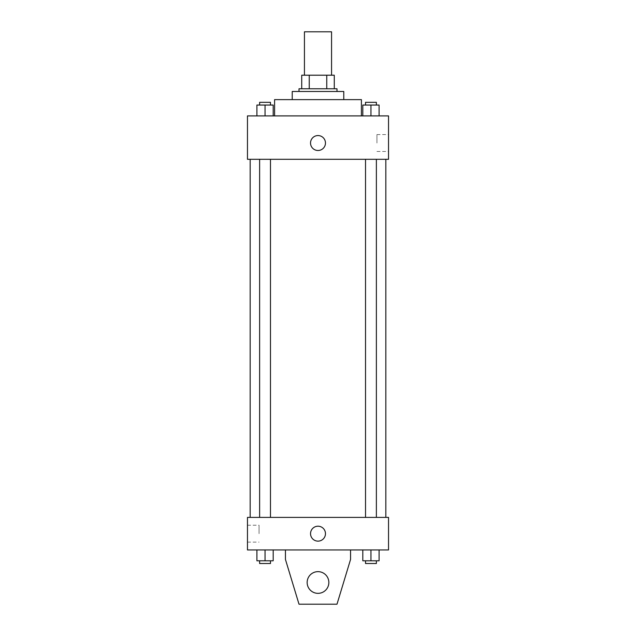 <?xml version="1.0" encoding="UTF-8"?>
<svg xmlns="http://www.w3.org/2000/svg" width="636" height="636" viewBox="0 0 636 636"><rect width="100%" height="100%" fill="white"/><g stroke="black" fill="none" stroke-linecap="round" stroke-linejoin="round"><path stroke-width="0.48" stroke-dasharray="3.18 2.39" d="M304.437 31.8L331.563 31.8M318 75.207L304.437 75.207L318 75.207M326.753 88.77L326.753 75.207L334.274 75.207L334.274 88.77L309.247 88.77L334.274 88.77M326.753 75.207L301.726 75.207M309.247 88.77L301.726 88.77L309.247 88.77L309.247 75.207M336.993 88.77L299.007 88.77M299.007 91.481L336.993 91.481L299.007 91.481M343.774 91.481L292.226 91.481M292.226 99.621L343.774 99.621L292.226 99.621M361.407 99.621L274.593 99.621M274.593 115.895L361.407 115.895L274.593 115.895M256.904 115.895L273.186 115.895L256.904 115.895L273.186 115.895L256.904 115.895L273.186 115.895L265.045 115.895L265.045 105.043L256.904 105.043L270.475 105.043L256.904 105.043L256.904 115.895L265.045 115.895L256.904 115.895L256.904 105.043L256.904 115.895L273.186 115.895L265.045 115.895L265.045 105.043L273.186 105.043L259.623 105.043L273.186 105.043L273.186 115.895L273.186 105.043M362.814 115.895L379.096 115.895L362.814 115.895L379.096 115.895L362.814 115.895L379.096 115.895L370.955 115.895L370.955 105.043L362.814 105.043L376.377 105.043L362.814 105.043L362.814 115.895L370.955 115.895L362.814 115.895L362.814 105.043L362.814 115.895L379.096 115.895L370.955 115.895L370.955 105.043L379.096 105.043L365.525 105.043L379.096 105.043L379.096 115.895L379.096 105.043M388.532 115.895L247.468 115.895L247.468 159.302L388.532 159.302L388.532 115.895M247.468 143.028L247.468 135.563L247.468 143.028M318 159.302L250.179 159.302L318 159.302M370.955 159.302L365.525 159.302L370.955 159.302M265.045 159.302L270.475 159.302L265.045 159.302M388.532 143.028L388.532 134.578L388.532 143.028M318 135.563A7.457 7.457 0 0 0 311.537 146.757A7.457 7.457 0 0 0 324.463 146.757A7.457 7.457 0 0 0 318 135.563A7.457 7.457 0 0 0 311.537 146.757A7.457 7.457 0 0 0 324.463 146.757A7.457 7.457 0 0 0 318 135.563M318 150.486A7.457 7.457 0 0 1 311.537 139.292A7.457 7.457 0 0 1 324.463 139.292A7.457 7.457 0 0 1 318 150.486M376.941 143.028L376.941 134.578L376.941 143.028M318 517.394L250.179 517.394L318 517.394M370.955 517.394L365.525 517.394L370.955 517.394M265.045 517.394L270.475 517.394L265.045 517.394M388.532 517.394L247.468 517.394L247.468 549.941L388.532 549.941L388.532 517.394M247.468 533.668L247.468 542.111L247.468 533.668M259.059 533.668L259.059 525.225L259.059 533.668M325.457 533.668A7.457 7.457 0 0 0 314.271 527.204A7.457 7.457 0 0 0 314.271 540.131A7.457 7.457 0 0 0 325.457 533.668A7.457 7.457 0 0 1 314.271 540.131A7.457 7.457 0 0 1 314.271 527.204A7.457 7.457 0 0 1 325.457 533.668M388.532 541.125L388.532 526.211L388.532 541.125M310.543 533.668A7.457 7.457 0 0 0 321.729 540.131A7.457 7.457 0 0 0 321.729 527.204A7.457 7.457 0 0 0 310.543 533.668M273.186 560.793L273.186 549.941L273.186 560.793L265.045 560.793L273.186 560.793L265.045 560.793L265.045 549.941L273.186 549.941L256.904 549.941L273.186 549.941L256.904 549.941L273.186 549.941L256.904 549.941L273.186 549.941L265.045 549.941L265.045 560.793L256.904 560.793L256.904 549.941L256.904 560.793L270.475 560.793L256.904 560.793L256.904 549.941M379.096 560.793L379.096 549.941L379.096 560.793L370.955 560.793L379.096 560.793L370.955 560.793L370.955 549.941L379.096 549.941L362.814 549.941L379.096 549.941L362.814 549.941L379.096 549.941L362.814 549.941L379.096 549.941L370.955 549.941L370.955 560.793L362.814 560.793L362.814 549.941L362.814 560.793L376.377 560.793L362.814 560.793L362.814 549.941M285.445 549.941L285.445 559.442L285.445 549.941L350.555 549.941L350.555 559.442L350.555 549.941L350.555 559.442L336.993 604.2L350.555 559.442L336.993 604.2L299.007 604.2L336.993 604.2L299.007 604.2L285.445 559.442L299.007 604.2L285.445 559.442L285.445 549.941L350.555 549.941M318 571.645A10.852 10.852 0 0 0 308.603 587.926A10.852 10.852 0 0 0 327.397 587.926A10.852 10.852 0 0 0 318 571.645A10.852 10.852 0 0 1 328.852 582.497A10.852 10.852 0 0 1 318 593.348A10.852 10.852 0 0 1 307.148 582.497A10.852 10.852 0 0 1 318 571.645M307.148 582.497A10.852 10.852 0 0 1 323.422 573.1A10.852 10.852 0 0 1 323.422 591.893A10.852 10.852 0 0 1 307.148 582.497A10.852 10.852 0 0 1 318 571.645A10.852 10.852 0 0 1 328.852 582.497A10.852 10.852 0 0 1 318 593.348A10.852 10.852 0 0 1 307.148 582.497A10.852 10.852 0 0 0 323.422 591.893A10.852 10.852 0 0 0 323.422 573.1A10.852 10.852 0 0 0 307.148 582.497M365.525 105.043L365.525 102.332L376.377 102.332L365.525 102.332L376.377 102.332L376.377 105.043M370.955 115.895L370.955 105.043M259.623 105.043L259.623 102.332L270.475 102.332L259.623 102.332L270.475 102.332L270.475 105.043M265.045 115.895L265.045 105.043M365.525 560.793L365.525 563.512L376.377 563.512L365.525 563.512L376.377 563.512L376.377 560.793L365.525 560.793L376.377 560.793M370.955 560.793L370.955 549.941M259.623 560.793L259.623 563.512L270.475 563.512L259.623 563.512L270.475 563.512L270.475 560.793L259.623 560.793L270.475 560.793M265.045 560.793L265.045 549.941M376.941 151.471L388.532 151.471M376.941 134.578L388.532 134.578M270.475 517.394L270.475 159.302M259.623 517.394L259.623 159.302M376.377 517.394L376.377 159.302M365.525 517.394L365.525 159.302M247.468 542.111L259.059 542.111M247.468 525.225L259.059 525.225"/><path stroke-width="0.95" d="M331.563 75.207L331.563 31.8L304.437 31.8L304.437 75.207M309.247 88.77L309.247 75.207L301.726 75.207L301.726 88.77L301.726 75.207M309.247 75.207L334.274 75.207L334.274 88.77M326.753 88.77L326.753 75.207M299.007 91.481L299.007 88.77L336.993 88.77L336.993 91.481M292.226 99.621L292.226 91.481L343.774 91.481L343.774 99.621M274.593 115.895L274.593 99.621L361.407 99.621L361.407 115.895M247.468 115.895L388.532 115.895L388.532 159.302L247.468 159.302L247.468 115.895M318 150.486A7.457 7.457 0 0 1 311.537 139.292A7.457 7.457 0 0 1 324.463 139.292A7.457 7.457 0 0 1 318 150.486M247.468 517.394L388.532 517.394L388.532 549.941L247.468 549.941L247.468 517.394M310.543 533.668A7.457 7.457 0 0 1 321.729 527.204A7.457 7.457 0 0 1 321.729 540.131A7.457 7.457 0 0 1 310.543 533.668M350.555 549.941L350.555 559.442L336.993 604.2L299.007 604.2L285.445 559.442L285.445 549.941M307.148 582.497A10.852 10.852 0 0 1 323.422 573.1A10.852 10.852 0 0 1 323.422 591.893A10.852 10.852 0 0 1 307.148 582.497M362.814 115.895L362.814 105.043L379.096 105.043L379.096 115.895L379.096 105.043M370.955 115.895L370.955 105.043M376.377 105.043L376.377 102.332L365.525 102.332L365.525 105.043M256.904 115.895L256.904 105.043L273.186 105.043L273.186 115.895L273.186 105.043M265.045 115.895L265.045 105.043M270.475 105.043L270.475 102.332L259.623 102.332L259.623 105.043M362.814 549.941L362.814 560.793L379.096 560.793L379.096 549.941L379.096 560.793M370.955 560.793L370.955 549.941M376.377 560.793L376.377 563.512L365.525 563.512L365.525 560.793M256.904 549.941L256.904 560.793L273.186 560.793L273.186 549.941L273.186 560.793M265.045 560.793L265.045 549.941M270.475 560.793L270.475 563.512L259.623 563.512L259.623 560.793M385.821 517.394L385.821 159.302M250.179 517.394L250.179 159.302M365.525 159.302L365.525 517.394M376.377 159.302L376.377 517.394M270.475 517.394L270.475 159.302M259.623 517.394L259.623 159.302"/></g></svg>
